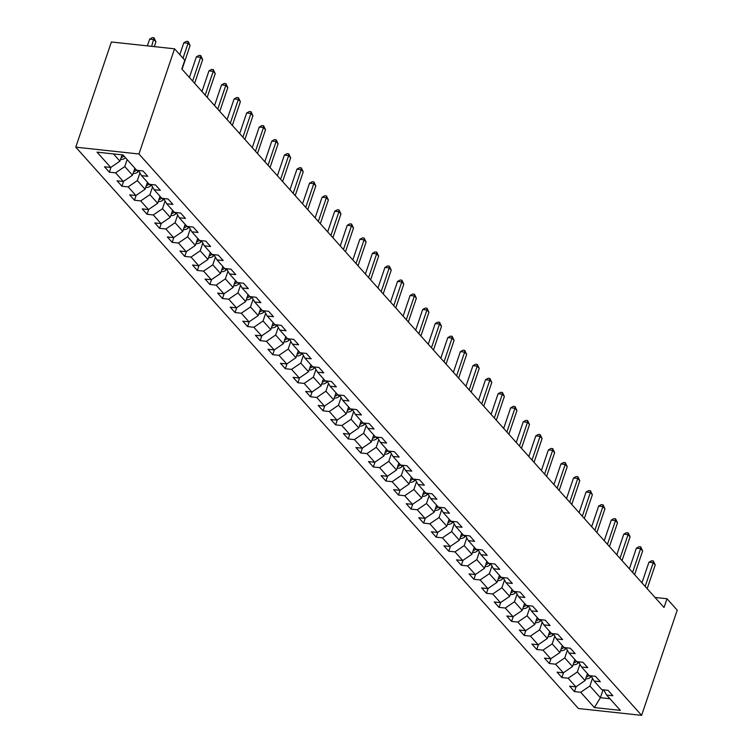 <?xml version="1.0" encoding="UTF-8"?>
<svg xmlns="http://www.w3.org/2000/svg" width="753" height="753" viewBox="0 0 753 753"><rect width="100%" height="100%" fill="white"/><g stroke="black" fill="none" stroke-linecap="round" stroke-linejoin="round"><path stroke-width="1.13" d="M75.771 147.164L578.445 708.526L641.622 715.35L138.947 153.988L75.771 147.164L111.378 41.989L174.555 48.813L138.947 153.988M603.661 689.87L606.654 695.075L612.886 695.744L608.057 690.341L601.816 689.673L594.089 681.032L600.32 681.71L595.482 676.307L589.251 675.629L581.514 666.998L587.745 667.666L582.907 662.273L576.676 661.595L568.939 652.955L575.179 653.632L570.341 648.229L564.11 647.561L556.373 638.92L562.604 639.589L557.766 634.195L551.535 633.518L543.798 624.877L550.029 625.555L545.2 620.152L538.969 619.484L531.232 610.843L537.463 611.511L532.625 606.118L526.394 605.44L518.657 596.8L524.888 597.477L520.059 592.074L513.828 591.406L506.091 582.766L512.322 583.434L507.484 578.04L501.253 577.363L493.516 568.722L499.747 569.4L494.919 563.997L488.678 563.329L480.951 554.688L487.182 555.356L482.344 549.963L476.112 549.285L468.375 540.645L474.606 541.322L469.768 535.92L463.537 535.251L455.8 526.611L462.041 527.279L457.203 521.885L450.972 521.208L443.235 512.567L449.466 513.245L444.628 507.842L438.397 507.174L430.66 498.533L436.891 499.211L432.062 493.808L425.831 493.13L418.094 484.499L424.325 485.167L419.487 479.765L413.256 479.096L405.519 470.456L411.75 471.133L406.921 465.731L400.69 465.053L392.953 456.422L399.184 457.09L394.346 451.696L388.115 451.019L380.378 442.378L386.609 443.056L381.78 437.653L375.54 436.975L367.812 428.344L374.043 429.012L369.205 423.619L362.974 422.941L355.237 414.301L361.468 414.978L356.63 409.576L350.399 408.907L342.662 400.267L348.903 400.935L344.065 395.541L337.833 394.864L330.096 386.223L336.327 386.901L331.489 381.498L325.258 380.83L317.521 372.189L323.752 372.857L318.924 367.464L312.693 366.786L304.956 358.146L311.187 358.823L306.349 353.421L300.118 352.752L292.38 344.112L298.612 344.78L293.783 339.387L287.552 338.709L279.815 330.068L286.046 330.746L281.208 325.343L274.977 324.675L267.24 316.034L273.471 316.702L268.642 311.309L262.402 310.631L254.674 301.991L260.905 302.668L256.067 297.266L249.836 296.597L242.099 287.957L248.33 288.634L243.492 283.232L237.261 282.554L229.524 273.923L235.764 274.591L230.926 269.188L224.695 268.52L216.958 259.879L223.189 260.557L218.351 255.154L212.12 254.476L204.383 245.845L210.614 246.513L205.785 241.12L199.554 240.442L191.817 231.802L198.048 232.479L193.21 227.077L186.979 226.399L179.242 217.768L185.473 218.436L180.645 213.043L174.404 212.365L166.677 203.724L172.908 204.402L168.07 198.999L161.839 198.331L154.101 189.69L160.333 190.358L155.504 184.965L149.263 184.287L141.536 175.647L147.767 176.324L142.929 170.922L136.698 170.253L122.993 154.949L97.043 152.144L110.738 167.448L104.507 166.771L109.345 172.173L111.002 167.27M606.654 695.075L620.359 710.371L594.399 707.566L580.704 692.271L574.473 691.593L576.13 686.689M109.345 172.173L115.576 172.842L123.313 181.482L117.082 180.814L121.92 186.207L128.151 186.885L135.888 195.526L129.648 194.848L134.486 200.251L140.717 200.919L148.454 209.56L142.223 208.892L147.061 214.285L153.292 214.963L161.029 223.603L154.798 222.926L159.627 228.328L165.858 228.997L173.595 237.637L167.364 236.969L172.202 242.362L178.433 243.04L186.17 251.681L179.939 251.003L184.767 256.406L191.008 257.074L198.736 265.715L192.504 265.037L197.342 270.44L203.574 271.118L211.311 279.749L205.08 279.081L209.908 284.483L216.149 285.152L223.886 293.792L217.645 293.115L222.483 298.517L228.714 299.195L236.451 307.826L230.22 307.158L235.058 312.551L241.289 313.229L249.027 321.87L242.786 321.192L247.624 326.595L253.855 327.263L261.592 335.904L255.361 335.236L260.199 340.629L266.43 341.307L274.167 349.947L267.936 349.27L272.765 354.672L278.996 355.341L286.733 363.981L280.502 363.313L285.34 368.706L291.571 369.384L299.308 378.025L293.077 377.347L297.906 382.75L304.146 383.418L311.874 392.059L305.643 391.391L310.481 396.784L316.712 397.462L324.449 406.102L318.218 405.425L323.056 410.827L329.287 411.496L337.024 420.136L330.783 419.468L335.622 424.861L341.853 425.539L349.59 434.18L343.359 433.502L348.197 438.905L354.428 439.573L362.165 448.214L355.934 447.546L360.762 452.939L366.993 453.617L374.73 462.257L368.499 461.58L373.337 466.982L379.568 467.651L387.306 476.291L381.074 475.614L385.903 481.016L392.134 481.694L399.871 490.325L393.64 489.657L398.478 495.06L404.709 495.728L412.446 504.369L406.215 503.691L411.044 509.094L417.284 509.772L425.012 518.403L418.781 517.735L423.619 523.128L429.85 523.806L437.587 532.446L431.356 531.769L436.194 537.171L442.425 537.84L450.162 546.48L443.922 545.812L448.76 551.205L454.991 551.883L462.728 560.524L456.497 559.846L461.335 565.249L467.566 565.917L475.303 574.558L469.072 573.89L473.901 579.283L480.132 579.961L487.869 588.601L481.638 587.924L486.476 593.326L492.707 593.995L500.444 602.635L494.213 601.967L499.041 607.36L505.272 608.038L513.009 616.679L506.778 616.001L511.616 621.404L517.848 622.072L525.585 630.713L519.354 630.045L524.182 635.438L530.423 636.116L538.15 644.756L531.919 644.079L536.757 649.481L542.988 650.15L550.725 658.79L544.494 658.122L549.332 663.515L555.563 664.193L563.3 672.834L557.06 672.156L561.898 677.559L568.129 678.227L575.866 686.868L569.635 686.19L574.473 691.593M174.555 48.813L184.786 60.24L181.821 69.003L664.024 607.502L666.989 598.739L655.016 597.449M587.434 673.606L585.072 680.59L577.335 671.958L579.942 664.259M591.096 675.836L594.089 681.032M575.866 686.868L585.072 680.59M568.129 678.227L577.335 671.958M574.868 659.572L572.496 666.556L564.759 657.915L567.367 650.216M578.52 661.793L581.514 666.998M563.3 672.834L572.496 666.556M555.563 664.193L564.759 657.915M562.293 645.528L559.931 652.512L552.194 643.881L554.801 636.181M565.955 647.759L568.939 652.955M550.725 658.79L559.931 652.512M542.988 650.15L552.194 643.881M549.718 631.494L547.356 638.478L539.619 629.837L542.226 622.138M553.38 633.715L556.373 638.92M538.15 644.756L547.356 638.478M530.423 636.116L539.619 629.837M537.153 617.451L534.79 624.444L527.053 615.803L529.66 608.104M540.814 619.681L543.798 624.877M525.585 630.713L534.79 624.444M517.848 622.072L527.053 615.803M524.577 603.417L522.215 610.401L514.478 601.76L517.085 594.061M528.239 605.638L531.232 610.843M513.009 616.679L522.215 610.401M505.272 608.038L514.478 601.76M512.012 589.373L509.649 596.367L501.912 587.726L504.51 580.026M515.673 591.604L518.657 596.8M500.444 602.635L509.649 596.367M492.707 593.995L501.912 587.726M499.437 575.339L497.074 582.323L489.337 573.682L491.944 565.992M503.098 577.56L506.091 582.766M487.869 588.601L497.074 582.323M480.132 579.961L489.337 573.682M486.871 561.296L484.499 568.289L476.771 559.648L479.369 551.949M490.523 563.526L493.516 568.722M475.303 574.558L484.499 568.289M467.566 565.917L476.771 559.648M474.296 547.262L471.933 554.246L464.196 545.605L466.804 537.915M477.957 549.483L480.951 554.688M462.728 560.524L471.933 554.246M454.991 551.883L464.196 545.605M461.73 533.218L459.358 540.212L451.621 531.571L454.228 523.872M465.382 535.449L468.375 540.645M450.162 546.48L459.358 540.212M442.425 537.84L451.621 531.571M449.155 519.184L446.793 526.168L439.055 517.527L441.663 509.837M452.817 521.405L455.8 526.611M437.587 532.446L446.793 526.168M429.85 523.806L439.055 517.527M436.58 505.15L434.217 512.134L426.48 503.493L429.088 495.794M440.241 507.371L443.235 512.567M425.012 518.403L434.217 512.134M417.284 509.772L426.48 503.493M424.014 491.107L421.652 498.091L413.915 489.459L416.522 481.76M427.676 493.337L430.66 498.533M412.446 504.369L421.652 498.091M404.709 495.728L413.915 489.459M411.439 477.073L409.077 484.057L401.34 475.416L403.947 467.717M415.101 479.294L418.094 484.499M399.871 490.325L409.077 484.057M392.134 481.694L401.34 475.416M398.874 463.029L396.511 470.013L388.774 461.382L391.372 453.683M402.535 465.26L405.519 470.456M387.306 476.291L396.511 470.013M379.568 467.651L388.774 461.382M386.298 448.995L383.936 455.979L376.199 447.338L378.806 439.639M389.96 451.216L392.953 456.422M374.73 462.257L383.936 455.979M366.993 453.617L376.199 447.338M373.733 434.952L371.361 441.936L363.633 433.304L366.231 425.605M377.385 437.182L380.378 442.378M362.165 448.214L371.361 441.936M354.428 439.573L363.633 433.304M361.158 420.918L358.795 427.902L351.058 419.261L353.665 411.562M364.819 423.139L367.812 428.344M349.59 434.18L358.795 427.902M341.853 425.539L351.058 419.261M348.592 406.874L346.22 413.868L338.483 405.227L341.09 397.528M352.244 409.105L355.237 414.301M337.024 420.136L346.22 413.868M329.287 411.496L338.483 405.227M336.017 392.84L333.654 399.824L325.917 391.184L328.524 383.484M339.678 395.061L342.662 400.267M324.449 406.102L333.654 399.824M316.712 397.462L325.917 391.184M323.442 378.797L321.079 385.79L313.342 377.149L315.949 369.45M327.103 381.027L330.096 386.223M311.874 392.059L321.079 385.79M304.146 383.418L313.342 377.149M310.876 364.763L308.514 371.747L300.776 363.106L303.384 355.416M314.538 366.984L317.521 372.189M299.308 378.025L308.514 371.747M291.571 369.384L300.776 363.106M298.301 350.719L295.938 357.713L288.201 349.072L290.809 341.373M301.962 352.95L304.956 358.146M286.733 363.981L295.938 357.713M278.996 355.341L288.201 349.072M285.735 336.685L283.373 343.669L275.636 335.029L278.234 327.339M289.397 338.906L292.38 344.112M274.167 349.947L283.373 343.669M266.43 341.307L275.636 335.029M273.16 322.642L270.798 329.635L263.061 320.994L265.668 313.295M276.822 324.872L279.815 330.068M261.592 335.904L270.798 329.635M253.855 327.263L263.061 320.994M260.594 308.608L258.223 315.592L250.495 306.951L253.093 299.261M264.247 310.829L267.24 316.034M249.027 321.87L258.223 315.592M241.289 313.229L250.495 306.951M248.019 294.574L245.657 301.558L237.92 292.917L240.527 285.218M251.681 296.795L254.674 301.991M236.451 307.826L245.657 301.558M228.714 299.195L237.92 292.917M235.454 280.53L233.082 287.514L225.345 278.883L227.952 271.184M239.106 282.761L242.099 287.957M223.886 293.792L233.082 287.514M216.149 285.152L225.345 278.883M222.879 266.496L220.516 273.48L212.779 264.84L215.386 257.14M226.54 268.717L229.524 273.923M211.311 279.749L220.516 273.48M203.574 271.118L212.779 264.84M210.303 252.453L207.941 259.437L200.204 250.805L202.811 243.106M213.965 254.683L216.958 259.879M198.736 265.715L207.941 259.437M191.008 257.074L200.204 250.805M197.738 238.419L195.375 245.403L187.638 236.762L190.245 229.063M201.399 240.64L204.383 245.845M186.17 251.681L195.375 245.403M178.433 243.04L187.638 236.762M185.163 224.375L182.8 231.359L175.063 222.728L177.67 215.029M188.824 226.606L191.817 231.802M173.595 237.637L182.8 231.359M165.858 228.997L175.063 222.728M172.597 210.341L170.225 217.325L162.497 208.685L165.095 200.985M176.249 212.562L179.242 217.768M161.029 223.603L170.225 217.325M153.292 214.963L162.497 208.685M160.022 196.298L157.659 203.291L149.922 194.651L152.53 186.951M163.683 198.528L166.677 203.724M148.454 209.56L157.659 203.291M140.717 200.919L149.922 194.651M147.456 182.264L145.084 189.248L137.347 180.607L139.954 172.908M151.108 184.485L154.101 189.69M135.888 195.526L145.084 189.248M128.151 186.885L137.347 180.607M134.881 168.22L132.519 175.214L124.782 166.573L127.144 159.589M138.543 170.451L141.536 175.647M123.313 181.482L132.519 175.214M115.576 172.842L124.782 166.573M122.08 154.854L119.943 161.17L113.449 153.923M110.738 167.448L119.943 161.17M666.989 598.739L677.229 610.165L641.622 715.35M603.049 689.804L600.386 697.692L609.93 698.728M592.507 678.293L589.91 685.992L600.386 697.692L594.399 707.566M580.704 692.271L589.91 685.992M121.92 186.207L123.577 181.304M134.486 200.251L136.152 195.347M147.061 214.285L148.718 209.381M159.627 228.328L161.293 223.425M172.202 242.362L173.858 237.459M184.767 256.406L186.433 251.493M197.342 270.44L198.999 265.536M209.908 284.483L211.574 279.57M222.483 298.517L224.14 293.614M235.058 312.551L236.715 307.648M247.624 326.595L249.29 321.691M260.199 340.629L261.856 335.725M272.765 354.672L274.431 349.769M285.34 368.706L286.997 363.803M297.906 382.75L299.572 377.846M310.481 396.784L312.137 391.88M323.056 410.827L324.712 405.923M335.622 424.861L337.278 419.958M348.197 438.905L349.853 434.001M360.762 452.939L362.428 448.035M373.337 466.982L374.994 462.069M385.903 481.016L387.569 476.112M398.478 495.06L400.135 490.147M411.044 509.094L412.71 504.19M423.619 523.128L425.276 518.224M436.194 537.171L437.851 532.267M448.76 551.205L450.426 546.302M461.335 565.249L462.991 560.345M473.901 579.283L475.567 574.379M486.476 593.326L488.132 588.422M499.041 607.36L500.707 602.456M511.616 621.404L513.273 616.5M524.182 635.438L525.848 630.534M536.757 649.481L538.414 644.577M549.332 663.515L550.989 658.611M561.898 677.559L563.564 672.645M183.007 58.254L188.081 43.269L190.095 45.519L182.057 69.267M179.798 54.668L183.817 42.808L188.081 43.269L188.175 41.528L190.095 45.519M183.817 42.808L186.471 41.34L188.175 41.528M120.612 159.212L121.177 159.382A5.243 4.151 -41.8 0 0 125.506 157.754M154.318 46.63L155.946 41.829L153.932 39.58L149.659 39.118L147.372 45.877M121.167 157.556A5.243 4.151 -41.8 0 0 123.972 156.04M123.003 154.958A5.243 4.151 138.2 0 1 121.741 155.88M149.659 39.118L152.322 37.65L154.026 37.838L151.645 46.338M154.026 37.838L155.946 41.829M192.608 81.06L200.656 57.303L202.67 59.553L194.622 83.31M189.398 77.474L196.382 56.842L200.656 57.303L200.75 55.562L202.67 59.553M196.382 56.842L199.037 55.374L200.75 55.562M205.183 95.094L213.221 71.347L215.236 73.596L207.197 97.344M201.973 91.508L208.958 70.886L213.221 71.347L213.315 69.605L215.236 73.596M208.958 70.886L211.612 69.417L213.315 69.605M133.177 173.246L133.742 173.416A5.243 4.151 -41.8 0 0 138.157 171.722L138.872 171.035M133.742 171.59A5.243 4.151 -41.8 0 0 136.547 170.084M135.578 169.001A5.243 4.151 138.2 0 1 134.307 169.914M145.753 187.29L146.317 187.45A5.243 4.151 -41.8 0 0 150.722 185.756L151.447 185.069M146.308 185.633A5.243 4.151 -41.8 0 0 149.113 184.118M148.153 183.035A5.243 4.151 138.2 0 1 146.882 183.958M217.749 109.138L225.796 85.381L227.811 87.63L219.772 111.388M214.539 105.552L221.523 84.92L225.796 85.381L225.891 83.639L227.811 87.63M221.523 84.92L224.178 83.451L225.891 83.639M230.324 123.172L238.362 99.424L240.376 101.674L232.338 125.422M227.114 119.586L234.098 98.963L238.362 99.424L238.456 97.674L240.376 101.674M234.098 98.963L236.753 97.495L238.456 97.674M242.899 137.215L250.937 113.458L252.952 115.708L244.913 139.465M239.68 133.629L246.664 112.997L250.937 113.458L251.031 111.717L252.952 115.708M246.664 112.997L249.328 111.529L251.031 111.717M158.318 201.324L158.883 201.493A5.243 4.151 -41.8 0 0 163.297 199.799L164.013 199.112M158.883 199.667A5.243 4.151 -41.8 0 0 161.688 198.161M160.718 197.079A5.243 4.151 138.2 0 1 159.448 197.992M170.893 215.367L171.458 215.527A5.243 4.151 -41.8 0 0 175.863 213.833L176.588 213.146M171.458 213.711A5.243 4.151 -41.8 0 0 174.254 212.195M173.294 211.113A5.243 4.151 138.2 0 1 172.023 212.035M183.468 229.401L184.024 229.571A5.243 4.151 -41.8 0 0 188.438 227.877L189.163 227.18M184.024 227.745A5.243 4.151 -41.8 0 0 186.829 226.239M185.859 225.156A5.243 4.151 138.2 0 1 184.589 226.069M255.465 151.249L263.503 127.502L265.517 129.751L257.479 153.499M252.255 147.663L259.239 127.041L263.503 127.502L263.606 125.751L265.517 129.751M259.239 127.041L261.893 125.572L263.606 125.751M196.034 243.435L196.599 243.605A5.243 4.151 -41.8 0 0 201.004 241.911L201.729 241.224M196.599 241.788A5.243 4.151 -41.8 0 0 199.404 240.273M198.434 239.19A5.243 4.151 138.2 0 1 197.164 240.113M268.04 165.293L276.078 141.536L278.092 143.785L270.054 167.543M264.83 161.707L271.805 141.075L276.078 141.536L276.172 139.794L278.092 143.785M271.805 141.075L274.469 139.606L276.172 139.794M208.609 257.479L209.174 257.648A5.243 4.151 -41.8 0 0 213.579 255.954L214.304 255.258M209.165 255.822A5.243 4.151 -41.8 0 0 211.969 254.307M211 253.234A5.243 4.151 138.2 0 1 209.729 254.147M280.605 179.327L288.653 155.57L290.667 157.819L282.62 181.577M277.396 175.741L284.38 155.109L288.653 155.57L288.747 153.828L290.667 157.819M284.38 155.109L287.034 153.65L288.747 153.828M221.175 271.513L221.74 271.682A5.243 4.151 -41.8 0 0 226.145 269.988L226.869 269.301M221.74 269.856A5.243 4.151 -41.8 0 0 224.545 268.35M223.575 267.268A5.243 4.151 138.2 0 1 222.304 268.19M293.181 193.37L301.219 169.613L303.233 171.863L295.195 195.62M289.971 189.784L296.955 169.152L301.219 169.613L301.313 167.872L303.233 171.863M296.955 169.152L299.609 167.684L301.313 167.872M233.75 285.556L234.315 285.726A5.243 4.151 -41.8 0 0 238.72 284.022L239.445 283.335M234.305 283.9A5.243 4.151 -41.8 0 0 237.11 282.384M236.141 281.311A5.243 4.151 138.2 0 1 234.88 282.224M305.746 207.404L313.794 183.647L315.808 185.897L307.761 209.654M302.537 203.818L309.521 183.186L313.794 183.647L313.888 181.906L315.808 185.897M309.521 183.186L312.175 181.727L313.888 181.906M246.316 299.59L246.88 299.76A5.243 4.151 -41.8 0 0 251.295 298.066L252.01 297.379M246.88 297.934A5.243 4.151 -41.8 0 0 249.685 296.428M248.716 295.345A5.243 4.151 138.2 0 1 247.445 296.268M318.321 221.448L326.36 197.691L328.374 199.94L320.336 223.697M315.112 217.862L322.096 197.23L326.36 197.691L326.454 195.949L328.374 199.94M322.096 197.23L324.75 195.761L326.454 195.949M258.891 313.634L259.456 313.803A5.243 4.151 -41.8 0 0 263.861 312.1L264.585 311.413M259.456 311.977A5.243 4.151 -41.8 0 0 262.251 310.462M261.291 309.389A5.243 4.151 138.2 0 1 260.02 310.302M330.896 235.482L338.935 211.725L340.949 213.974L332.911 237.732M327.677 231.896L334.661 211.264L338.935 211.725L339.029 209.983L340.949 213.974M334.661 211.264L337.316 209.805L339.029 209.983M271.466 327.668L272.021 327.837A5.243 4.151 -41.8 0 0 276.436 326.143L277.151 325.456M272.021 326.011A5.243 4.151 -41.8 0 0 274.826 324.505M273.857 323.423A5.243 4.151 138.2 0 1 272.586 324.345M343.462 249.525L351.5 225.768L353.515 228.018L345.476 251.775M340.252 245.939L347.237 225.307L351.5 225.768L351.595 224.027L353.515 228.018M347.237 225.307L349.891 223.839L351.595 224.027M284.032 341.711L284.596 341.881A5.243 4.151 -41.8 0 0 289.001 340.177L289.726 339.49M284.596 340.055A5.243 4.151 -41.8 0 0 287.392 338.539M286.432 337.466A5.243 4.151 138.2 0 1 285.161 338.379M356.037 263.559L364.076 239.802L366.09 242.052L358.051 265.809M352.818 259.973L359.802 239.341L364.076 239.802L364.17 238.061L366.09 242.052M359.802 239.341L362.466 237.882L364.17 238.061M296.607 355.745L297.171 355.915A5.243 4.151 -41.8 0 0 301.577 354.221L302.301 353.534M297.162 354.089A5.243 4.151 -41.8 0 0 299.967 352.583M298.997 351.5A5.243 4.151 138.2 0 1 297.727 352.423M368.603 277.593L376.641 253.846L378.655 256.095L370.617 279.843M365.393 274.007L372.377 253.385L376.641 253.846L376.745 252.104L378.655 256.095M372.377 253.385L375.032 251.916L376.745 252.104M309.172 369.789L309.737 369.958A5.243 4.151 -41.8 0 0 314.142 368.255L314.867 367.568M309.737 368.132A5.243 4.151 -41.8 0 0 312.542 366.617M311.573 365.534A5.243 4.151 138.2 0 1 310.302 366.457M381.178 291.637L389.216 267.88L391.231 270.129L383.192 293.886M377.968 288.051L384.943 267.419L389.216 267.88L389.31 266.138L391.231 270.129M384.943 267.419L387.607 265.95L389.31 266.138M321.747 383.823L322.312 383.992A5.243 4.151 -41.8 0 0 326.717 382.298L327.442 381.611M322.303 382.166A5.243 4.151 -41.8 0 0 325.108 380.66M324.138 379.578A5.243 4.151 138.2 0 1 322.868 380.491M393.744 305.671L401.791 281.923L403.806 284.173L395.758 307.921M390.534 302.085L397.518 281.462L401.791 281.923L401.886 280.182L403.806 284.173M397.518 281.462L400.172 279.994L401.886 280.182M334.313 397.866L334.878 398.026A5.243 4.151 -41.8 0 0 339.283 396.332L340.008 395.645M334.878 396.21A5.243 4.151 -41.8 0 0 337.683 394.694M336.713 393.612A5.243 4.151 138.2 0 1 335.443 394.534M406.319 319.714L414.357 295.957L416.371 298.207L408.333 321.964M403.109 316.128L410.093 295.496L414.357 295.957L414.451 294.216L416.371 298.207M410.093 295.496L412.748 294.028L414.451 294.216M346.888 411.9L347.453 412.07A5.243 4.151 -41.8 0 0 351.858 410.376L352.583 409.688M347.444 410.244A5.243 4.151 -41.8 0 0 350.249 408.738M349.288 407.655A5.243 4.151 138.2 0 1 348.018 408.568M418.884 333.748L426.932 310.001L428.946 312.25L420.899 335.998M415.675 330.162L422.659 309.539L426.932 310.001L427.026 308.25L428.946 312.25M422.659 309.539L425.313 308.071L427.026 308.25M359.454 425.944L360.019 426.104A5.243 4.151 -41.8 0 0 364.433 424.41L365.149 423.723M360.019 424.287A5.243 4.151 -41.8 0 0 362.824 422.772M361.854 421.689A5.243 4.151 138.2 0 1 360.583 422.612M431.46 347.792L439.498 324.035L441.512 326.284L433.474 350.041M428.25 344.206L435.234 323.574L439.498 324.035L439.592 322.293L441.512 326.284M435.234 323.574L437.888 322.105L439.592 322.293M372.029 439.978L372.594 440.147A5.243 4.151 -41.8 0 0 376.999 438.453L377.724 437.757M372.594 438.321A5.243 4.151 -41.8 0 0 375.389 436.815M374.429 435.733A5.243 4.151 138.2 0 1 373.159 436.646M444.035 361.826L452.073 338.078L454.087 340.328L446.049 364.076M440.816 358.24L447.8 337.617L452.073 338.078L452.167 336.327L454.087 340.328M447.8 337.617L450.454 336.149L452.167 336.327M384.604 454.012L385.159 454.181A5.243 4.151 -41.8 0 0 389.574 452.487L390.299 451.8M385.159 452.365A5.243 4.151 -41.8 0 0 387.964 450.849M386.995 449.767A5.243 4.151 138.2 0 1 385.724 450.689M456.6 375.869L464.639 352.112L466.653 354.362L458.615 378.119M453.391 372.283L460.375 351.651L464.639 352.112L464.733 350.371L466.653 354.362M460.375 351.651L463.029 350.183L464.733 350.371M397.17 468.055L397.735 468.225A5.243 4.151 -41.8 0 0 402.14 466.531L402.864 465.834M397.735 466.399A5.243 4.151 -41.8 0 0 400.53 464.883M399.57 463.81A5.243 4.151 138.2 0 1 398.299 464.723M469.175 389.903L477.214 366.146L479.228 368.396L471.19 392.153M465.956 386.317L472.94 365.685L477.214 366.146L477.308 364.405L479.228 368.396M472.94 365.685L475.604 364.226L477.308 364.405M409.745 482.089L410.31 482.259A5.243 4.151 -41.8 0 0 414.715 480.565L415.44 479.877M410.3 480.433A5.243 4.151 -41.8 0 0 413.105 478.927M412.136 477.844A5.243 4.151 138.2 0 1 410.865 478.767M481.741 403.947L489.779 380.19L491.794 382.439L483.755 406.196M478.531 400.361L485.516 379.728L489.779 380.19L489.883 378.448L491.794 382.439M485.516 379.728L488.17 378.26L489.883 378.448M422.311 496.133L422.875 496.302A5.243 4.151 -41.8 0 0 427.28 494.599L428.005 493.912M422.875 494.476A5.243 4.151 -41.8 0 0 425.68 492.961M424.711 491.888A5.243 4.151 138.2 0 1 423.44 492.801M494.316 417.981L502.355 394.224L504.369 396.473L496.331 420.23M491.107 414.395L498.081 393.763L502.355 394.224L502.449 392.482L504.369 396.473M498.081 393.763L500.745 392.304L502.449 392.482M434.886 510.167L435.45 510.336A5.243 4.151 -41.8 0 0 439.856 508.642L440.58 507.955M435.441 508.51A5.243 4.151 -41.8 0 0 438.246 507.004M437.277 505.922A5.243 4.151 138.2 0 1 436.006 506.844M506.882 432.024L514.93 408.267L516.944 410.517L508.896 434.274M503.672 428.438L510.656 407.806L514.93 408.267L515.024 406.526L516.944 410.517M510.656 407.806L513.311 406.338L515.024 406.526M447.451 524.21L448.016 524.38A5.243 4.151 -41.8 0 0 452.421 522.676L453.146 521.989M448.016 522.554A5.243 4.151 -41.8 0 0 450.821 521.038M449.852 519.965A5.243 4.151 138.2 0 1 448.581 520.878M519.457 446.058L527.495 422.301L529.51 424.551L521.471 448.308M516.247 442.472L523.231 421.84L527.495 422.301L527.589 420.56L529.51 424.551M523.231 421.84L525.886 420.381L527.589 420.56M460.027 538.244L460.591 538.414A5.243 4.151 -41.8 0 0 464.996 536.72L465.721 536.032M460.582 536.588A5.243 4.151 -41.8 0 0 463.387 535.082M462.427 533.999A5.243 4.151 138.2 0 1 461.156 534.922M532.023 460.102L540.07 436.345L542.085 438.594L534.037 462.351M528.813 456.516L535.797 435.883L540.07 436.345L540.165 434.603L542.085 438.594M535.797 435.883L538.451 434.415L540.165 434.603M472.592 552.288L473.157 552.457A5.243 4.151 -41.8 0 0 477.571 550.754L478.287 550.067M473.157 550.631A5.243 4.151 -41.8 0 0 475.962 549.116M474.992 548.043A5.243 4.151 138.2 0 1 473.722 548.956M544.598 474.136L552.636 450.379L554.65 452.628L546.612 476.385M541.388 470.55L548.372 449.918L552.636 450.379L552.73 448.637L554.65 452.628M548.372 449.918L551.027 448.459L552.73 448.637M485.167 566.322L485.732 566.491A5.243 4.151 -41.8 0 0 490.137 564.797L490.862 564.11M485.732 564.665A5.243 4.151 -41.8 0 0 488.528 563.159M487.567 562.077A5.243 4.151 138.2 0 1 486.297 562.999M557.173 488.17L565.211 464.422L567.225 466.672L559.187 490.419M553.954 484.584L560.938 463.961L565.211 464.422L565.305 462.681L567.225 466.672M560.938 463.961L563.592 462.493L565.305 462.681M497.742 580.365L498.298 580.535A5.243 4.151 -41.8 0 0 502.712 578.831L503.437 578.144M498.298 578.709A5.243 4.151 -41.8 0 0 501.103 577.193M500.133 576.111A5.243 4.151 138.2 0 1 498.863 577.033M569.739 502.213L577.777 478.456L579.791 480.706L571.753 504.463M566.529 498.627L573.513 477.995L577.777 478.456L577.871 476.715L579.791 480.706M573.513 477.995L576.167 476.527L577.871 476.715M510.308 594.399L510.873 594.569A5.243 4.151 -41.8 0 0 515.278 592.875L516.003 592.187M510.873 592.743A5.243 4.151 -41.8 0 0 513.668 591.237M512.708 590.154A5.243 4.151 138.2 0 1 511.438 591.067M582.314 516.247L590.352 492.5L592.366 494.749L584.328 518.497M579.104 512.661L586.079 492.038L590.352 492.5L590.446 490.758L592.366 494.749M586.079 492.038L588.742 490.57L590.446 490.758M522.883 608.443L523.448 608.612A5.243 4.151 -41.8 0 0 527.853 606.909L528.578 606.221M523.439 606.786A5.243 4.151 -41.8 0 0 526.243 605.271M525.274 604.188A5.243 4.151 138.2 0 1 524.003 605.111M594.879 530.291L602.918 506.534L604.932 508.783L596.894 532.54M591.67 526.705L598.654 506.072L602.918 506.534L603.021 504.792L604.932 508.783M598.654 506.072L601.308 504.604L603.021 504.792M535.449 622.477L536.014 622.646A5.243 4.151 -41.8 0 0 540.419 620.952L541.143 620.265M536.014 620.82A5.243 4.151 -41.8 0 0 538.819 619.314M537.849 618.232A5.243 4.151 138.2 0 1 536.578 619.145M607.455 544.325L615.493 520.577L617.507 522.827L609.469 546.574M604.245 540.739L611.229 520.116L615.493 520.577L615.587 518.826L617.507 522.827M611.229 520.116L613.883 518.648L615.587 518.826M548.024 636.52L548.589 636.68A5.243 4.151 -41.8 0 0 552.994 634.986L553.719 634.299M548.579 634.864A5.243 4.151 -41.8 0 0 551.384 633.348M550.415 632.266A5.243 4.151 138.2 0 1 549.144 633.188M620.02 558.368L628.068 534.611L630.082 536.861L622.034 560.618M616.811 554.782L623.795 534.15L628.068 534.611L628.162 532.87L630.082 536.861M623.795 534.15L626.449 532.682L628.162 532.87M560.59 650.554L561.154 650.724A5.243 4.151 -41.8 0 0 565.559 649.03L566.284 648.333M561.154 648.898A5.243 4.151 -41.8 0 0 563.959 647.392M562.99 646.309A5.243 4.151 138.2 0 1 561.719 647.222M632.595 572.402L640.634 548.655L642.648 550.904L634.61 574.652M629.386 568.816L636.37 548.193L640.634 548.655L640.728 546.904L642.648 550.904M636.37 548.193L639.024 546.725L640.728 546.904M573.165 664.588L573.73 664.758A5.243 4.151 -41.8 0 0 578.135 663.064L578.859 662.376M573.72 662.941A5.243 4.151 -41.8 0 0 576.525 661.426M575.565 660.343A5.243 4.151 138.2 0 1 574.294 661.266M645.161 586.446L653.209 562.689L655.223 564.938L647.175 588.695M641.951 582.86L648.935 562.227L653.209 562.689L653.303 560.947L655.223 564.938M648.935 562.227L651.59 560.759L653.303 560.947M585.73 678.632L586.295 678.801A5.243 4.151 -41.8 0 0 590.71 677.107L591.425 676.41M586.295 676.975A5.243 4.151 -41.8 0 0 589.1 675.46M588.131 674.387A5.243 4.151 138.2 0 1 586.86 675.3M136.848 170.263L138.157 171.722M149.423 184.306L150.722 185.756M161.989 198.34L163.297 199.799M174.564 212.384L175.863 213.833M187.139 226.418L188.438 227.877M199.705 240.461L201.004 241.911M212.28 254.495L213.579 255.954M224.846 268.539L226.145 269.988M237.421 282.573L238.72 284.022M249.987 296.616L251.295 298.066M262.562 310.65L263.861 312.1M275.127 324.694L276.436 326.143M287.702 338.728L289.001 340.177M300.278 352.762L301.577 354.221M312.843 366.805L314.142 368.255M325.418 380.839L326.717 382.298M337.984 394.883L339.283 396.332M350.559 408.917L351.858 410.376M363.125 422.96L364.433 424.41M375.7 436.994L376.999 438.453M388.266 451.038L389.574 452.487M400.841 465.072L402.14 466.531M413.416 479.115L414.715 480.565M425.982 493.149L427.28 494.599M438.557 507.193L439.856 508.642M451.122 521.227L452.421 522.676M463.697 535.27L464.996 536.72M476.263 549.304L477.571 550.754M488.838 563.338L490.137 564.797M501.404 577.382L502.712 578.831M513.979 591.416L515.278 592.875M526.554 605.459L527.853 606.909M539.12 619.493L540.419 620.952M551.695 633.537L552.994 634.986M564.261 647.571L565.559 649.03M576.836 661.614L578.135 663.064M589.401 675.648L590.71 677.107"/></g></svg>
